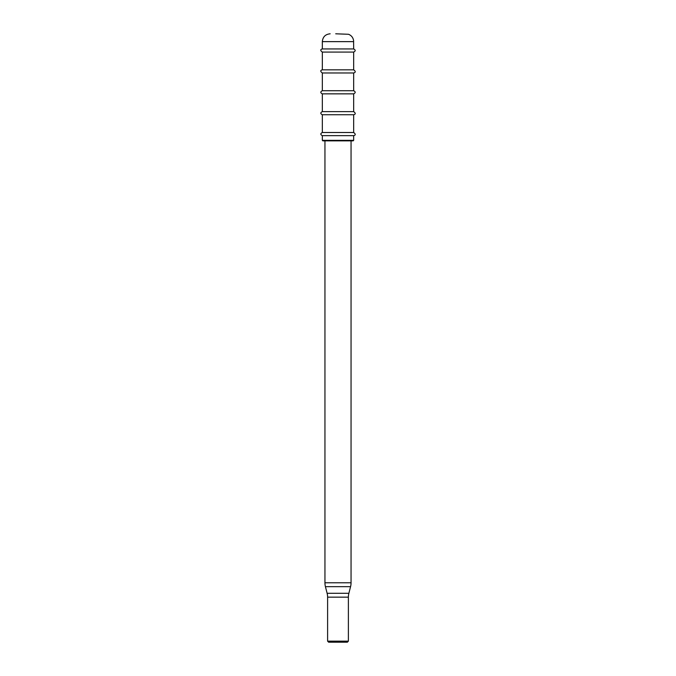 <?xml version="1.0" encoding="UTF-8"?>
<svg xmlns="http://www.w3.org/2000/svg" width="676" height="676" viewBox="0 0 676 676"><rect width="100%" height="100%" fill="white"/><g stroke="black" fill="none" stroke-linecap="round" stroke-linejoin="round"><path stroke-width="1.01" d="M348.385 641.152L347.346 642.2L328.646 642.2L327.606 641.152L348.385 641.152L348.385 597.162L327.606 597.162L327.606 641.152M324.945 582.788L351.055 582.788L351.055 140.861L353.142 140.861L322.849 140.861L324.945 140.861L324.945 582.788A15.666 15.666 0 0 0 325.426 586.658L327.116 593.291A15.666 15.666 0 0 1 327.606 597.162M327.116 593.291L348.875 593.291A15.666 15.666 0 0 0 348.385 597.162M348.875 593.291L350.565 586.658L325.426 586.658M351.055 582.788A15.666 15.666 0 0 1 350.565 586.658M353.666 135.639L353.666 140.338L322.334 140.338L322.334 135.639L353.666 135.639C355.753 135.124 355.753 134.085 353.666 132.504L353.666 114.743C355.753 114.202 355.753 113.162 353.666 111.616L353.666 93.854C355.686 92.815 355.686 91.767 353.666 90.719L353.666 72.966C355.753 72.374 355.753 71.326 353.666 69.831L353.666 52.077C355.686 51.038 355.686 49.99 353.666 48.942L353.59 40.594C353.075 37.56 351.393 35.456 348.546 34.282L335.71 33.8M341.803 140.861L351.055 140.861M353.666 41.633L322.334 41.633L322.334 48.942L353.666 48.942M322.334 48.942C320.247 49.492 320.247 50.531 322.334 52.077L353.666 52.077M322.334 52.077L322.334 69.831L353.666 69.831M322.334 69.831C320.238 70.38 320.238 71.419 322.334 72.966L353.666 72.966M322.334 72.966L322.334 90.719L353.666 90.719M322.334 90.719C320.306 91.767 320.306 92.815 322.334 93.854L353.666 93.854M322.334 93.854L322.334 111.616L353.666 111.616M322.334 111.616C320.306 112.655 320.306 113.703 322.334 114.743L353.666 114.743M322.334 114.743L322.334 132.504L353.666 132.504M322.334 140.338L322.849 140.861M322.334 41.633C322.79 36.876 325.401 34.265 330.167 33.8M322.334 132.504C320.306 133.544 320.306 134.592 322.334 135.639M353.666 140.338L353.142 140.861"/></g></svg>
